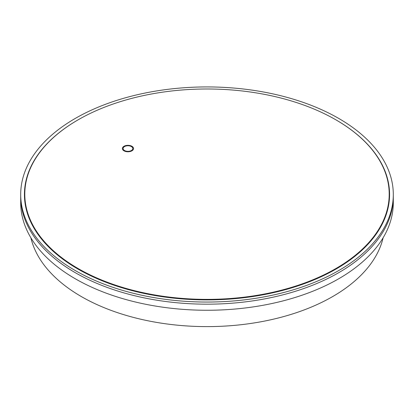 <?xml version="1.0" encoding="UTF-8"?>
<svg xmlns="http://www.w3.org/2000/svg" width="414" height="414" viewBox="0 0 414 414"><rect width="100%" height="100%" fill="white"/><g stroke="black" fill="none" stroke-linecap="round" stroke-linejoin="round"><path stroke-width="0.62" d="M30.874 237.765A177.73 102.61 0 0 0 78.608 294.954A177.73 102.61 0 0 0 261.974 321.58A177.73 102.61 0 0 0 383.126 237.765M20.7 194.492L20.7 196.619A186.3 107.557 0 0 0 75.265 272.676A186.3 107.557 0 0 0 278.296 295.989A186.3 107.557 0 0 0 393.3 196.619L393.3 202.705A186.3 107.557 0 0 1 278.296 302.075A186.3 107.557 0 0 1 75.265 278.762A186.3 107.557 0 0 1 20.7 202.705L20.7 196.619A186.3 107.557 0 0 0 75.265 272.676A186.3 107.557 0 0 0 278.296 295.989A186.3 107.557 0 0 0 393.3 196.619L393.3 194.492A186.3 107.557 0 0 0 338.735 118.435A186.3 107.557 0 0 0 135.704 95.117A186.3 107.557 0 0 0 20.7 194.492A186.3 107.557 0 0 0 75.265 270.544A186.3 107.557 0 0 0 278.296 293.862A186.3 107.557 0 0 0 393.3 194.492M123.113 148.559L123.113 148.554A4.844 2.794 0 0 0 124.536 150.53A4.844 2.794 0 0 0 129.815 151.141A4.844 2.794 0 0 0 132.801 148.559A4.844 2.794 0 0 0 132.801 148.554A4.844 2.794 0 0 0 131.383 146.577A4.844 2.794 0 0 0 126.104 145.966A4.844 2.794 0 0 0 123.113 148.554A4.844 2.794 0 0 0 123.113 148.559A4.844 2.794 0 0 0 124.536 150.536A4.844 2.794 0 0 0 129.815 151.136A4.844 2.794 0 0 0 132.801 148.554L132.801 148.554M133.546 148.554A5.589 3.229 0 0 0 131.911 146.277A5.589 3.229 0 0 0 125.82 145.573A5.589 3.229 0 0 0 122.368 148.554A5.589 3.229 0 0 0 124.009 150.836A5.589 3.229 0 0 0 130.1 151.534A5.589 3.229 0 0 0 133.546 148.554A5.589 3.229 0 0 0 131.911 146.271A5.589 3.229 0 0 0 125.825 145.578A5.589 3.229 0 0 0 122.368 148.554M336.101 119.956L335.837 119.801A182.201 105.192 0 0 0 78.163 119.801A182.201 105.192 0 0 0 78.163 268.567A182.201 105.192 0 0 0 335.837 268.567A182.201 105.192 0 0 0 335.837 119.801L336.101 119.956A182.574 105.41 0 0 1 336.101 269.022A182.574 105.41 0 0 1 77.899 269.022A182.574 105.41 0 0 1 77.899 119.956A182.574 105.41 0 0 1 78.029 119.879M78.163 119.801L77.899 119.956"/></g></svg>
